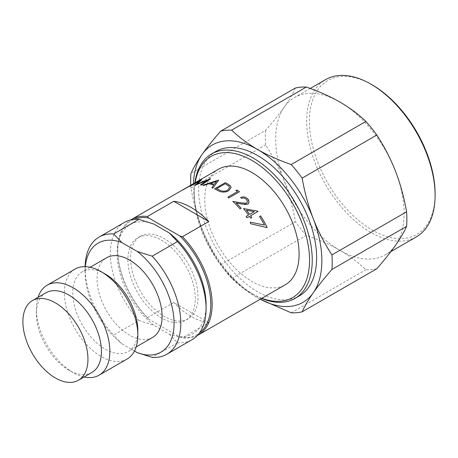 <?xml version="1.0" encoding="UTF-8"?>
<svg xmlns="http://www.w3.org/2000/svg" width="458" height="458" viewBox="0 0 458 458"><rect width="100%" height="100%" fill="white"/><g stroke="black" fill="none" stroke-linecap="round" stroke-linejoin="round"><path stroke-width="0.34" stroke-dasharray="2.29 1.72" d="M435.1 193.797A88.892 51.325 60 0 1 372.24 230.093A88.892 51.325 60 0 1 309.385 121.215A88.892 51.325 60 0 1 372.245 84.925M416.293 236.923A90.799 52.424 60 0 1 370.894 232.424A90.799 52.424 60 0 1 306.688 121.215A90.799 52.424 60 0 1 325.495 79.652M295.381 88.022C292.811 93.798 289.113 100.13 284.281 107.017A90.799 52.424 -120 0 0 275.682 139.118A90.799 52.424 -120 0 0 284.281 181.156C289.113 193.66 292.811 207.188 295.381 221.729A100.096 57.788 -120 0 0 306.305 235.32C318.98 239.74 330.172 244.738 339.888 250.326C349.563 255.936 358.23 262.4 365.879 269.716A100.096 57.788 -120 0 0 376.802 268.737M265.594 130.393A100.096 57.788 -120 0 0 265.314 137.514A100.096 57.788 -120 0 0 265.594 144.963C273.186 156.607 279.414 168.67 284.281 181.156A90.799 52.424 -120 0 0 339.888 250.326A90.799 52.424 -120 0 0 385.287 254.825A90.799 52.424 -120 0 0 395.489 245.362A90.799 52.424 -120 0 0 404.093 213.256A90.799 52.424 -120 0 0 395.489 171.223A90.799 52.424 -120 0 0 339.888 102.048A90.799 52.424 -120 0 0 294.488 97.554A90.799 52.424 -120 0 0 284.281 107.017C279.414 113.922 273.186 121.713 265.594 130.393L190.946 173.49M261.884 298.278A81.507 47.059 60 0 1 251.917 293.526L253.268 294.305A83.413 48.159 60 0 1 194.284 192.142L194.284 193.7A81.507 47.059 60 0 1 195.154 182.696M261.61 298.439A83.413 48.159 60 0 1 253.268 294.305L251.917 293.526A81.507 47.059 60 0 1 194.284 193.7M124.381 222.456A67.687 39.079 -120 0 0 110.361 253.44A67.687 39.079 -120 0 0 138.969 320.548L113.687 335.142A67.687 39.079 60 0 1 85.085 268.033A67.687 39.079 60 0 1 85.102 266.63M191.146 185.009A66.731 38.529 -120 0 0 189.017 186.406L183.807 189.417A66.731 38.529 -120 0 0 182.845 190.167L193.545 183.996L182.845 190.167M196.631 181.849A66.731 38.529 60 0 0 193.545 183.996L193.545 183.996A66.731 38.529 60 0 1 196.161 182.124M198.703 180.796A66.731 38.529 60 0 1 198.761 180.767L197.661 181.402A66.731 38.529 -120 0 0 195.532 182.484A66.731 38.529 -120 0 0 193.408 183.87L190.116 185.771A66.731 38.529 60 0 1 191.77 184.654M218.552 169.185A66.731 38.529 -120 0 0 204.732 199.734A66.731 38.529 60 0 0 233.861 266.888A66.731 38.529 60 0 0 285.282 284.767M133.684 219.456A65.775 37.974 -120 0 0 117.775 250.715A65.775 37.974 -120 0 0 148.684 319.152L147.447 317.663A66.731 38.529 60 0 1 117.775 249.936A66.731 38.529 60 0 1 130.616 219.989M91.903 372.474A45.995 26.558 60 0 1 68.906 370.196A45.995 26.558 60 0 1 36.382 313.862L36.382 308.995A51.954 29.993 -120 0 1 38.043 297.345M45.909 292.805A45.995 26.558 -120 0 0 36.382 313.862M84.037 377.014A51.954 29.993 60 0 1 73.12 372.629A51.954 29.993 60 0 1 36.382 308.995M127.072 359.049A51.954 29.993 60 0 1 87.037 345.132A51.954 29.993 60 0 1 64.355 292.845A51.954 29.993 -120 0 1 75.118 269.058M105.306 274.067A45.995 26.558 -120 0 0 82.308 271.789A45.995 26.558 -120 0 0 72.782 292.845A45.995 26.558 60 0 0 92.859 339.132A45.995 26.558 60 0 0 128.303 351.458A45.995 26.558 60 0 0 137.829 330.401M152.571 337.449A45.995 26.558 60 0 1 117.128 325.123A45.995 26.558 60 0 1 97.05 278.836A45.995 26.558 -120 0 1 106.577 257.78M85.331 266.636A62.918 36.325 -120 0 0 85.085 271.926A62.918 36.325 -120 0 0 121.857 343.752L113.687 335.142M134.475 351.034L121.857 343.752M138.969 320.548L153.877 325.266A62.918 36.325 60 0 1 117.105 253.44A62.918 36.325 60 0 1 153.877 224.076M206.083 304.81A62.918 36.325 60 0 1 169.305 334.174L153.877 325.266M169.305 334.174L177.475 342.784L152.199 357.377M177.475 342.784A67.687 39.079 -120 0 0 192.062 339.687M195.297 298.587A47.666 27.52 -120 0 0 174.492 250.618A47.666 27.52 -120 0 0 137.761 237.845A47.666 27.52 -120 0 0 127.891 259.669A47.666 27.52 60 0 0 148.695 307.633A47.666 27.52 60 0 0 185.421 320.405A47.666 27.52 60 0 0 195.297 298.587M140.457 236.288A47.666 27.52 -120 0 1 177.189 249.06A47.666 27.52 -120 0 1 197.993 297.03A47.666 27.52 60 0 1 188.118 318.848A47.666 27.52 60 0 1 151.392 306.076A47.666 27.52 60 0 1 130.582 258.112A47.666 27.52 -120 0 1 140.457 236.288L137.761 237.845M197.318 335.519A66.731 38.529 60 0 1 182.473 337.884L179.897 337.174L148.684 319.152M179.897 337.174A65.775 37.974 -120 0 0 199.31 333.132M208.762 322.707L173.737 302.486A66.731 38.529 -120 0 0 208.762 322.707L182.473 337.884M173.737 302.486L147.447 317.663M194.284 192.142A83.413 48.159 60 0 1 194.879 182.856M215.941 151.432A83.413 48.159 -120 0 0 198.669 189.618A83.413 48.159 60 0 0 235.074 273.558A83.413 48.159 60 0 0 299.355 295.908M193.494 183.652A90.799 52.424 -120 0 0 202.047 228.634A90.799 52.424 -120 0 0 257.648 297.809A90.799 52.424 -120 0 0 260.224 299.234M190.774 185.227A100.096 57.788 60 0 0 190.946 188.061C193.494 202.522 197.192 216.05 202.047 228.634C206.947 241.194 213.176 253.263 220.733 264.827A100.096 57.788 -120 0 0 231.656 278.418C239.253 285.695 247.915 292.158 257.648 297.809L260.201 299.246M190.946 188.061L265.594 144.963M220.733 264.827L295.381 221.729M231.656 278.418L306.305 235.32M291.231 312.814L365.879 269.716M259.537 216.519L259.537 216.525A66.731 38.529 -120 0 1 264.495 225.061M250.245 222.17L250.618 223.744M267.22 227.643A66.731 38.529 60 0 0 267.214 227.637L250.618 223.756M258.026 211.436L258.026 211.447A66.731 38.529 60 0 1 258.026 211.447L250.618 215.724M243.484 208.562L243.484 208.562A66.731 38.529 -120 0 1 248.562 215.014M246.095 216.439L246.089 216.439A66.731 38.529 -120 0 1 247.051 217.779L249.518 216.353A66.731 38.529 -120 0 1 250.755 218.14L251.854 217.51A66.731 38.529 60 0 0 251.848 217.504L251.854 217.51M254.304 211.699L246.467 210.211M236.173 202.946L241.709 204.045C243.925 204.783 245.929 204.841 247.709 204.216L249.055 201.823M240.605 197.501A66.731 38.529 -120 0 1 241.561 198.406L241.561 198.406C243.301 197.661 244.95 198.011 246.513 199.453L247.52 201.589M241.148 208.235A66.731 38.529 60 0 1 241.154 208.241L240.055 208.877A66.731 38.529 -120 0 0 232.784 201.394M227.849 197.169L227.844 197.169A66.731 38.529 -120 0 1 228.805 197.942L239.505 191.765A66.731 38.529 60 0 1 239.505 191.765L239.505 191.765M237.45 191.627A66.731 38.529 -120 0 0 235.801 190.362L235.813 190.362M214.544 188.862L214.539 188.862A66.731 38.529 -120 0 1 217.853 190.528C221.329 192.503 224.884 192.612 228.531 190.843L231.05 187.402M230.975 186.933L230.586 186.097M229.521 187.637L228.84 186.103L225.851 184.145A66.731 38.529 -120 0 0 225.101 183.773L216.594 188.685M218.649 180.2A66.731 38.529 60 0 1 218.655 180.206L212.89 188.141A66.731 38.529 -120 0 0 211.848 187.717L211.848 187.706M202.739 185.238L202.739 185.238A66.731 38.529 -120 0 1 203.787 185.404L208.842 183.75A66.731 38.529 -120 0 1 213.691 185.147M216.485 181.385L210.462 183.234M210.634 178.775A66.731 38.529 60 0 1 210.646 178.775L201.365 185.066A66.731 38.529 -120 0 0 200.404 184.986L200.409 184.975M207.079 180.481L195.514 185.032A66.731 38.529 -120 0 0 195.297 185.049L195.297 185.049M199.138 181.311L190.396 186.062A66.731 38.529 -120 0 0 189.429 186.395L189.475 186.372M194.369 183.297L193.27 183.939A66.731 38.529 -120 0 0 191.146 185.021A66.731 38.529 -120 0 0 189.017 186.412L183.807 189.423A66.731 38.529 -120 0 0 182.845 190.173M196.013 182.21L195.532 182.484A66.731 38.529 -120 0 0 193.408 183.876L190.116 185.782A66.731 38.529 60 0 1 192.24 184.385M68.906 370.196L73.12 372.629M136.169 346.918L128.303 351.458M90.174 267.249L82.308 271.789M85.085 271.926L85.085 268.033M188.118 318.848L185.421 320.405M117.775 250.715L117.775 249.936M390.943 251.556L385.287 254.825M310.238 88.457L294.488 97.554M191.621 184.746L191.146 185.021"/><path stroke-width="0.69" d="M260.224 299.234A90.799 52.424 -120 0 0 313.255 292.839A90.799 52.424 -120 0 0 321.854 260.739A90.799 52.424 -120 0 0 313.255 218.701A90.799 52.424 -120 0 0 257.648 149.531A90.799 52.424 -120 0 0 202.047 154.495A90.799 52.424 -120 0 0 193.494 183.652M220.733 131.12A100.096 57.788 -120 0 1 231.656 130.141C239.253 137.417 247.915 143.881 257.648 149.531C267.432 155.148 278.624 160.151 291.231 164.536A100.096 57.788 -120 0 1 302.154 178.128C304.696 192.589 308.4 206.111 313.255 218.701C318.155 231.261 324.384 243.324 331.941 254.894A100.096 57.788 60 0 1 332.222 262.342A100.096 57.788 60 0 1 331.941 269.464L406.59 226.367A100.096 57.788 -120 0 0 406.59 211.796C404.019 197.255 400.321 183.727 395.489 171.223C390.622 158.737 384.394 146.674 376.802 135.03A100.096 57.788 -120 0 0 365.879 121.439C358.23 114.122 349.569 107.659 339.888 102.048C330.172 96.461 318.98 91.463 306.305 87.043A100.096 57.788 -120 0 0 295.381 88.022L220.733 131.12C213.176 139.747 206.947 147.539 202.047 154.495C197.192 161.422 193.494 167.754 190.946 173.49A100.096 57.788 60 0 0 190.774 185.227M195.154 182.696A81.507 47.059 60 0 1 256.921 163.563A81.507 47.059 60 0 1 309.551 260.253A81.507 47.059 60 0 1 261.884 298.278M194.879 182.856A83.413 48.159 60 0 1 211.562 153.962A83.413 48.159 60 0 1 275.836 176.307A83.413 48.159 60 0 1 312.247 260.253A83.413 48.159 60 0 1 294.975 298.439A83.413 48.159 60 0 1 261.61 298.439M166.786 354.28A67.687 39.079 60 0 1 152.199 357.377L137.291 352.66A62.918 36.325 -120 0 0 174.063 323.296A62.918 36.325 -120 0 0 137.291 251.471L152.199 256.188A67.687 39.079 60 0 1 166.786 354.28L192.062 339.687A67.687 39.079 -120 0 0 206.083 308.703A67.687 39.079 -120 0 0 177.475 241.595L169.305 232.985L153.877 224.076L138.969 219.359A67.687 39.079 -120 0 0 124.381 222.456L99.1 237.049A67.687 39.079 60 0 1 113.687 233.958L121.857 242.563A62.918 36.325 -120 0 0 85.331 266.636M85.102 266.63A67.687 39.079 60 0 1 99.1 237.049M138.969 219.359L113.687 233.958M196.161 182.124A66.731 38.529 60 0 1 196.631 181.843A66.731 38.529 60 0 1 198.761 180.761L197.661 181.397A66.731 38.529 -120 0 0 195.532 182.479L192.24 184.379A66.731 38.529 60 0 1 194.369 183.297L193.27 183.933A66.731 38.529 -120 0 0 191.146 185.009L131.595 219.388A66.731 38.529 60 0 1 147.447 216.474L148.684 217.968A65.775 37.974 -120 0 0 133.684 219.456M191.77 184.654A66.731 38.529 60 0 1 192.24 184.379A66.731 38.529 60 0 1 194.312 183.332M210.508 178.763A66.731 38.529 60 0 1 210.646 178.769L201.365 185.061A66.731 38.529 -120 0 0 200.404 184.975L207.079 180.475L195.514 185.021A66.731 38.529 -120 0 0 195.297 185.043L199.138 181.299L190.396 186.057A66.731 38.529 -120 0 0 189.429 186.383L201.543 179.742A66.731 38.529 60 0 1 201.68 179.702L197.318 183.927L210.508 178.763A66.731 38.529 60 0 1 210.634 178.775M202.739 185.238L218.518 180.166A66.731 38.529 60 0 1 218.655 180.194L212.89 188.135A66.731 38.529 -120 0 0 211.848 187.706L213.691 185.141A66.731 38.529 -120 0 0 208.842 183.744L203.787 185.398A66.731 38.529 -120 0 0 202.739 185.232L218.518 180.154A66.731 38.529 60 0 1 218.649 180.2M208.762 221.517A66.731 38.529 -120 0 0 173.737 201.297L208.762 221.517L182.473 236.7A66.731 38.529 60 0 1 212.146 304.421A66.731 38.529 60 0 1 198.325 334.97A66.731 38.529 60 0 1 197.318 335.519M198.325 334.97L285.282 284.767A66.731 38.529 60 0 0 299.103 254.219A66.731 38.529 -120 0 0 269.974 187.064A66.731 38.529 -120 0 0 218.552 169.185L196.631 181.843A66.731 38.529 60 0 1 198.703 180.796M130.616 219.989A66.731 38.529 60 0 1 131.595 219.388M173.737 201.297L147.447 216.474M267.214 227.637A66.731 38.529 60 0 0 260.631 215.89L260.631 215.89A66.731 38.529 60 0 1 267.22 227.637L250.618 223.744L250.245 222.159L264.495 225.055A66.731 38.529 -120 0 0 259.537 216.514L260.631 215.884L259.537 216.519M249.518 216.348L247.051 217.773A66.731 38.529 -120 0 0 246.089 216.434L248.562 215.008A66.731 38.529 -120 0 0 243.484 208.556L257.831 211.161A66.731 38.529 60 0 1 258.026 211.436L250.618 215.712A66.731 38.529 60 0 1 251.854 217.498L250.755 218.134A66.731 38.529 -120 0 0 249.518 216.348M249.055 201.818L247.658 198.869L248.482 199.911L249.055 201.818L248.585 203.426L247.709 204.211L241.709 204.039L236.173 202.94A66.731 38.529 60 0 1 241.154 208.235L240.055 208.865A66.731 38.529 -120 0 0 232.784 201.388L241.36 202.911L246.667 203.192L241.36 202.9M240.605 197.501C243.066 196.396 245.419 196.848 247.658 198.869C245.419 196.843 243.072 196.385 240.605 197.49A66.731 38.529 -120 0 1 241.561 198.4C243.307 197.656 244.956 198.005 246.513 199.448L247.52 201.589L246.667 203.192L247.52 201.589M228.805 197.936A66.731 38.529 -120 0 0 227.844 197.163L237.45 191.621A66.731 38.529 -120 0 0 235.801 190.351L237.525 190.196A66.731 38.529 60 0 1 239.505 191.753L228.805 197.936M230.586 186.097L227.397 183.738A66.731 38.529 60 0 0 225.239 182.679L214.539 188.856A66.731 38.529 -120 0 1 217.853 190.517C221.317 192.497 224.878 192.6 228.531 190.837L231.05 187.54L230.408 185.839L227.397 183.738A66.731 38.529 60 0 0 225.239 182.685L214.544 188.862M87.947 359.198A45.995 26.558 -120 0 0 67.87 312.911A45.995 26.558 -120 0 0 32.426 300.585A45.995 26.558 -120 0 0 22.9 321.642A45.995 26.558 60 0 0 42.978 367.934A45.995 26.558 60 0 0 78.421 380.255A45.995 26.558 60 0 0 87.947 359.198M32.426 300.585L45.909 292.805A45.995 26.558 -120 0 1 81.352 305.125A45.995 26.558 -120 0 1 101.43 351.418A45.995 26.558 60 0 1 91.903 372.474L78.421 380.255M137.829 335.267L137.829 330.401A45.995 26.558 -120 0 0 105.306 274.067L101.092 271.634A51.954 29.993 -120 0 1 137.829 335.267A51.954 29.993 60 0 1 127.072 359.049L99.094 375.199A51.954 29.993 60 0 0 109.857 351.418A51.954 29.993 -120 0 0 87.18 299.131A51.954 29.993 -120 0 0 47.14 285.214A51.954 29.993 -120 0 0 38.043 297.345M99.094 375.199A51.954 29.993 60 0 1 84.037 377.014M101.092 271.634A51.954 29.993 -120 0 0 75.118 269.058L47.14 285.214M90.174 267.249L106.577 257.78A45.995 26.558 -120 0 1 142.02 270.1A45.995 26.558 -120 0 1 162.098 316.392A45.995 26.558 60 0 1 152.571 337.449L136.169 346.918M137.291 352.66L134.475 351.034M121.857 242.563L137.291 251.471M177.475 241.595L152.199 256.188M169.305 232.985A62.918 36.325 60 0 1 206.083 304.81L206.083 308.703M199.31 333.132A65.775 37.974 -120 0 0 179.897 235.984L182.473 236.7M148.684 217.968L179.897 235.984M294.975 298.439L299.355 295.908A83.413 48.159 60 0 0 316.633 257.722A83.413 48.159 -120 0 0 280.222 173.777A83.413 48.159 -120 0 0 215.941 151.432L211.562 153.962M260.201 299.246L291.231 312.814A100.096 57.788 -120 0 0 302.154 311.835C304.696 306.099 308.4 299.767 313.255 292.839C318.155 285.884 324.384 278.092 331.941 269.464M302.154 311.835L376.802 268.737C384.394 260.064 390.622 252.266 395.489 245.362C400.321 238.475 404.019 232.143 406.59 226.367M310.238 88.457L325.495 79.652A90.799 52.424 60 0 1 370.894 84.146L372.245 84.925A88.892 51.325 60 0 1 435.1 193.797L435.1 195.354A90.799 52.424 60 0 1 416.293 236.923L390.943 251.556M370.894 84.146A90.799 52.424 60 0 1 435.1 195.354M331.941 254.894L406.59 211.796M302.154 178.128L376.802 135.03M291.231 164.536L365.879 121.439M231.656 130.141L306.305 87.043M264.495 225.055L250.245 222.17M243.484 208.562L257.831 211.167A66.731 38.529 60 0 1 258.02 211.441M248.562 215.008L246.095 216.439M250.618 215.712L250.618 215.724A66.731 38.529 60 0 1 251.848 217.504M246.467 210.211A66.731 38.529 60 0 1 249.656 214.384L254.304 211.693L249.656 214.373A66.731 38.529 60 0 0 246.467 210.205L246.467 210.211M254.304 211.693L246.467 210.205M232.784 201.394L241.36 202.911M236.173 202.94L236.173 202.946A66.731 38.529 60 0 1 241.148 208.235M237.45 191.621L227.849 197.169M235.801 190.362L237.525 190.202A66.731 38.529 60 0 1 239.5 191.759M231.05 187.402L230.975 186.933M216.594 188.679L225.101 183.767A66.731 38.529 -120 0 1 225.851 184.139L228.84 186.097L229.521 187.625L227.574 190.202C225.72 191.267 223.578 191.473 221.151 190.826L217.825 189.297A66.731 38.529 60 0 0 216.594 188.685L216.594 188.679A66.731 38.529 60 0 1 217.825 189.291L221.151 190.826C223.578 191.467 225.72 191.255 227.574 190.196L227.574 190.202M229.521 187.625L227.574 190.196M211.848 187.717L213.691 185.147M210.462 183.234A66.731 38.529 60 0 1 214.287 184.339L216.485 181.379L210.462 183.234A66.731 38.529 60 0 1 214.287 184.328L216.485 181.379M200.404 184.986L207.079 180.481M195.297 185.049L199.138 181.311M189.429 186.395L201.543 179.748A66.731 38.529 60 0 1 201.669 179.713M196.631 181.849L196.013 182.21M192.24 184.385L191.621 184.746"/></g></svg>
